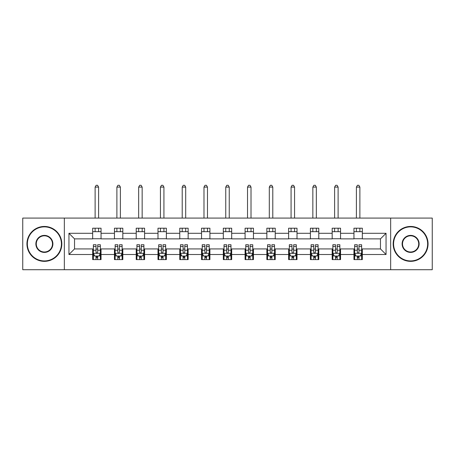 <?xml version="1.0" encoding="UTF-8"?>
<svg xmlns="http://www.w3.org/2000/svg" width="455" height="455" viewBox="0 0 455 455"><rect width="100%" height="100%" fill="white"/><g stroke="black" fill="none" stroke-linecap="round" stroke-linejoin="round"><path stroke-width="0.68" d="M390.657 269.718L432.25 269.718L432.25 218.081L390.657 218.081L390.657 269.718L64.343 269.718L64.343 218.081L22.75 218.081L22.75 269.718L64.343 269.718M390.657 218.081L64.343 218.081M362.328 233.29L362.328 228.2L353.95 228.2L353.95 233.29L340.55 233.29L340.55 228.2L332.178 228.2L332.178 233.29L318.779 233.29L318.779 228.2L310.407 228.2L310.407 233.29L297.007 233.29L297.007 228.2L288.629 228.2L288.629 233.29L275.235 233.29L275.235 228.2L266.857 228.2L266.857 233.29L253.458 233.29L253.458 228.2L245.086 228.2L245.086 233.29L231.686 233.29L231.686 228.2L223.314 228.2L223.314 233.29L209.914 233.29L209.914 228.2L201.542 228.2L201.542 233.29L188.143 233.29L188.143 228.2L179.765 228.2L179.765 233.29L166.371 233.29L166.371 228.2L157.993 228.2L157.993 233.29L144.593 233.29L144.593 228.2L136.221 228.2L136.221 233.29L122.822 233.29L122.822 228.2L114.45 228.2L114.45 233.29L101.05 233.29L101.05 228.2L92.672 228.2L92.672 233.29L68.95 233.29L68.95 254.504L74.529 248.925L92.672 248.925L92.672 259.6L101.05 259.6L101.05 248.925L114.45 248.925L114.45 259.6L122.822 259.6L122.822 248.925L136.221 248.925L136.221 259.6L144.593 259.6L144.593 248.925L157.993 248.925L157.993 259.6L166.371 259.6L166.371 248.925L179.765 248.925L179.765 259.6L188.143 259.6L188.143 248.925L201.542 248.925L201.542 259.6L209.914 259.6L209.914 248.925L223.314 248.925L223.314 259.6L231.686 259.6L231.686 248.925L245.086 248.925L245.086 259.6L253.458 259.6L253.458 248.925L266.857 248.925L266.857 259.6L275.235 259.6L275.235 248.925L288.629 248.925L288.629 259.6L297.007 259.6L297.007 248.925L310.407 248.925L310.407 259.6L318.779 259.6L318.779 248.925L332.178 248.925L332.178 259.6L340.55 259.6L340.55 248.925L353.95 248.925L353.95 259.6L362.328 259.6L362.328 248.925L380.471 248.925L380.471 238.875L362.328 238.875L362.328 233.29L386.05 233.29L386.05 254.504L362.328 254.504M353.95 254.504L340.55 254.504M332.178 254.504L318.779 254.504M310.407 254.504L297.007 254.504M288.629 254.504L275.235 254.504M266.857 254.504L253.458 254.504M245.086 254.504L231.686 254.504M223.314 254.504L209.914 254.504M201.542 254.504L188.143 254.504M179.765 254.504L166.371 254.504M157.993 254.504L144.593 254.504M136.221 254.504L122.822 254.504M114.45 254.504L101.05 254.504M92.672 254.504L68.95 254.504M353.95 233.29L353.95 238.875L340.55 238.875L340.55 233.29M332.178 233.29L332.178 238.875L318.779 238.875L318.779 233.29M310.407 233.29L310.407 238.875L297.007 238.875L297.007 233.29M288.629 233.29L288.629 238.875L275.235 238.875L275.235 233.29M266.857 233.29L266.857 238.875L253.458 238.875L253.458 233.29M245.086 233.29L245.086 238.875L231.686 238.875L231.686 233.29M223.314 233.29L223.314 238.875L209.914 238.875L209.914 233.29M201.542 233.29L201.542 238.875L188.143 238.875L188.143 233.29M179.765 233.29L179.765 238.875L166.371 238.875L166.371 233.29M157.993 233.29L157.993 238.875L144.593 238.875L144.593 233.29M136.221 233.29L136.221 238.875L122.822 238.875L122.822 233.29M114.45 233.29L114.45 238.875L101.05 238.875L101.05 233.29M92.672 233.29L92.672 238.875L74.529 238.875L68.95 233.29M74.529 238.875L74.529 248.925M386.05 254.504L380.471 248.925M380.471 238.875L386.05 233.29M92.672 231.686L101.05 231.686M92.672 238.733L101.05 238.733M92.672 249.061L93.372 249.061M96.022 249.061L97.7 249.061M100.35 249.061L101.05 249.061M92.672 256.114L93.372 256.114M96.022 256.114L97.7 256.114M100.35 256.114L101.05 256.114M114.45 249.061L115.143 249.061M117.799 249.061L119.472 249.061M122.122 249.061L122.822 249.061M114.45 256.114L115.143 256.114M117.799 256.114L119.472 256.114M122.122 256.114L122.822 256.114M114.45 231.686L122.822 231.686M114.45 238.733L122.822 238.733M136.221 249.061L136.921 249.061M139.571 249.061L141.243 249.061M143.899 249.061L144.593 249.061M136.221 256.114L136.921 256.114M139.571 256.114L141.243 256.114M143.899 256.114L144.593 256.114M136.221 231.686L144.593 231.686M136.221 238.733L144.593 238.733M157.993 249.061L158.693 249.061M161.343 249.061L163.021 249.061M165.671 249.061L166.371 249.061M157.993 256.114L158.693 256.114M161.343 256.114L163.021 256.114M165.671 256.114L166.371 256.114M157.993 231.686L166.371 231.686M157.993 238.733L166.371 238.733M179.765 249.061L180.464 249.061M183.115 249.061L184.793 249.061M187.443 249.061L188.143 249.061M179.765 256.114L180.464 256.114M183.115 256.114L184.793 256.114M187.443 256.114L188.143 256.114M179.765 231.686L188.143 231.686M179.765 238.733L188.143 238.733M201.542 249.061L202.236 249.061M204.892 249.061L206.564 249.061M209.215 249.061L209.914 249.061M201.542 256.114L202.236 256.114M204.892 256.114L206.564 256.114M209.215 256.114L209.914 256.114M201.542 231.686L209.914 231.686M201.542 238.733L209.914 238.733M223.314 249.061L224.014 249.061M226.664 249.061L228.336 249.061M230.986 249.061L231.686 249.061M223.314 256.114L224.014 256.114M226.664 256.114L228.336 256.114M230.986 256.114L231.686 256.114M223.314 231.686L231.686 231.686M223.314 238.733L231.686 238.733M245.086 249.061L245.785 249.061M248.436 249.061L250.108 249.061M252.764 249.061L253.458 249.061M245.086 256.114L245.785 256.114M248.436 256.114L250.108 256.114M252.764 256.114L253.458 256.114M245.086 231.686L253.458 231.686M245.086 238.733L253.458 238.733M266.857 249.061L267.557 249.061M270.207 249.061L271.885 249.061M274.536 249.061L275.235 249.061M266.857 256.114L267.557 256.114M270.207 256.114L271.885 256.114M274.536 256.114L275.235 256.114M266.857 231.686L275.235 231.686M266.857 238.733L275.235 238.733M288.629 249.061L289.329 249.061M291.979 249.061L293.657 249.061M296.307 249.061L297.007 249.061M288.629 256.114L289.329 256.114M291.979 256.114L293.657 256.114M296.307 256.114L297.007 256.114M288.629 231.686L297.007 231.686M288.629 238.733L297.007 238.733M310.407 249.061L311.101 249.061M313.757 249.061L315.429 249.061M318.079 249.061L318.779 249.061M310.407 256.114L311.101 256.114M313.757 256.114L315.429 256.114M318.079 256.114L318.779 256.114M310.407 231.686L318.779 231.686M310.407 238.733L318.779 238.733M332.178 249.061L332.878 249.061M335.528 249.061L337.2 249.061M339.857 249.061L340.55 249.061M332.178 256.114L332.878 256.114M335.528 256.114L337.2 256.114M339.857 256.114L340.55 256.114M332.178 231.686L340.55 231.686M332.178 238.733L340.55 238.733M353.95 249.061L354.65 249.061M357.3 249.061L358.978 249.061M361.628 249.061L362.328 249.061M353.95 256.114L354.65 256.114M357.3 256.114L358.978 256.114M361.628 256.114L362.328 256.114M353.95 231.686L362.328 231.686M353.95 238.733L362.328 238.733M96.022 257.786L97.7 257.786M93.372 246.485L96.022 246.485L96.022 244.739L93.372 244.739L93.372 253.253L94.771 256.04L98.957 256.04L100.35 253.253L100.35 244.739L97.7 244.739L97.7 246.485L100.35 246.485M100.35 253.253L100.35 259.6M93.372 253.253L93.372 259.6M97.7 256.04L97.7 259.6M96.022 259.6L96.022 256.04M96.022 246.485L96.022 252.206C96.579 253.281 97.142 253.281 97.7 252.206L97.7 246.485M98.604 231.686L98.604 228.2M98.604 218.081L98.604 187.096L95.118 187.096L95.118 218.081M95.118 231.686L95.118 228.2M95.118 187.096L96.164 185.282L97.558 185.282L98.604 187.096M44.385 226.874A17.028 17.028 0 0 0 27.357 243.897A17.028 17.028 0 0 0 44.385 260.925A17.028 17.028 0 0 0 61.414 243.897A17.028 17.028 0 0 0 44.385 226.874M44.385 261.346A17.444 17.444 0 0 1 26.936 243.897A17.444 17.444 0 0 1 44.385 226.454A17.444 17.444 0 0 1 61.829 243.897A17.444 17.444 0 0 1 44.385 261.346M44.385 235.389A8.514 8.514 0 0 1 52.899 243.897A8.514 8.514 0 0 1 44.385 252.411A8.514 8.514 0 0 1 35.871 243.897A8.514 8.514 0 0 1 44.385 235.389M44.385 251.996A8.093 8.093 0 0 0 52.479 243.897A8.093 8.093 0 0 0 44.385 235.804A8.093 8.093 0 0 0 36.286 243.897A8.093 8.093 0 0 0 44.385 251.996M410.615 226.874A17.028 17.028 0 0 0 393.586 243.897A17.028 17.028 0 0 0 410.615 260.925A17.028 17.028 0 0 0 427.643 243.897A17.028 17.028 0 0 0 410.615 226.874M410.615 261.346A17.444 17.444 0 0 1 393.171 243.897A17.444 17.444 0 0 1 410.615 226.454A17.444 17.444 0 0 1 428.064 243.897A17.444 17.444 0 0 1 410.615 261.346M410.615 235.389A8.514 8.514 0 0 1 419.129 243.897A8.514 8.514 0 0 1 410.615 252.411A8.514 8.514 0 0 1 402.101 243.897A8.514 8.514 0 0 1 410.615 235.389M410.615 251.996A8.093 8.093 0 0 0 418.714 243.897A8.093 8.093 0 0 0 410.615 235.804A8.093 8.093 0 0 0 402.521 243.897A8.093 8.093 0 0 0 410.615 251.996M117.799 257.786L119.472 257.786M115.143 246.485L117.799 246.485L117.799 244.739L115.143 244.739L115.143 253.253L116.543 256.04L120.729 256.04L122.122 253.253L122.122 244.739L119.472 244.739L119.472 246.485L122.122 246.485M122.122 253.253L122.122 259.6M115.143 253.253L115.143 259.6M119.472 256.04L119.472 259.6M117.799 259.6L117.799 256.04M117.799 246.485L117.799 252.206C118.357 253.281 118.914 253.281 119.472 252.206L119.472 246.485M120.382 231.686L120.382 228.2M120.382 218.081L120.382 187.096L116.889 187.096L116.889 218.081M116.889 231.686L116.889 228.2M116.889 187.096L117.936 185.282L119.335 185.282L120.382 187.096M139.571 257.786L141.243 257.786M136.921 246.485L139.571 246.485L139.571 244.739L136.921 244.739L136.921 253.253L138.314 256.04L142.5 256.04L143.899 253.253L143.899 244.739L141.243 244.739L141.243 246.485L143.899 246.485M143.899 253.253L143.899 259.6M136.921 253.253L136.921 259.6M141.243 256.04L141.243 259.6M139.571 259.6L139.571 256.04M139.571 246.485L139.571 252.206C140.129 253.281 140.686 253.281 141.243 252.206L141.243 246.485M142.153 231.686L142.153 228.2M142.153 218.081L142.153 187.096L138.661 187.096L138.661 218.081M138.661 231.686L138.661 228.2M138.661 187.096L139.708 185.282L141.107 185.282L142.153 187.096M161.343 257.786L163.021 257.786M158.693 246.485L161.343 246.485L161.343 244.739L158.693 244.739L158.693 253.253L160.086 256.04L164.272 256.04L165.671 253.253L165.671 244.739L163.021 244.739L163.021 246.485L165.671 246.485M165.671 253.253L165.671 259.6M158.693 253.253L158.693 259.6M163.021 256.04L163.021 259.6M161.343 259.6L161.343 256.04M161.343 246.485L161.343 252.206C161.9 253.281 162.458 253.281 163.021 252.206L163.021 246.485M163.925 231.686L163.925 228.2M163.925 218.081L163.925 187.096L160.439 187.096L160.439 218.081M160.439 231.686L160.439 228.2M160.439 187.096L161.485 185.282L162.879 185.282L163.925 187.096M183.115 257.786L184.793 257.786M180.464 246.485L183.115 246.485L183.115 244.739L180.464 244.739L180.464 253.253L181.858 256.04L186.049 256.04L187.443 253.253L187.443 244.739L184.793 244.739L184.793 246.485L187.443 246.485M187.443 253.253L187.443 259.6M180.464 253.253L180.464 259.6M184.793 256.04L184.793 259.6M183.115 259.6L183.115 256.04M183.115 246.485L183.115 252.206C183.672 253.281 184.235 253.281 184.793 252.206L184.793 246.485M185.697 231.686L185.697 228.2M185.697 218.081L185.697 187.096L182.21 187.096L182.21 218.081M182.21 231.686L182.21 228.2M182.21 187.096L183.257 185.282L184.65 185.282L185.697 187.096M204.892 257.786L206.564 257.786M202.236 246.485L204.892 246.485L204.892 244.739L202.236 244.739L202.236 253.253L203.635 256.04L207.821 256.04L209.215 253.253L209.215 244.739L206.564 244.739L206.564 246.485L209.215 246.485M209.215 253.253L209.215 259.6M202.236 253.253L202.236 259.6M206.564 256.04L206.564 259.6M204.892 259.6L204.892 256.04M204.892 246.485L204.892 252.206C205.45 253.281 206.007 253.281 206.564 252.206L206.564 246.485M207.474 231.686L207.474 228.2M207.474 218.081L207.474 187.096L203.982 187.096L203.982 218.081M203.982 231.686L203.982 228.2M203.982 187.096L205.029 185.282L206.422 185.282L207.474 187.096M226.664 257.786L228.336 257.786M224.014 246.485L226.664 246.485L226.664 244.739L224.014 244.739L224.014 253.253L225.407 256.04L229.593 256.04L230.986 253.253L230.986 244.739L228.336 244.739L228.336 246.485L230.986 246.485M230.986 253.253L230.986 259.6M224.014 253.253L224.014 259.6M228.336 256.04L228.336 259.6M226.664 259.6L226.664 256.04M226.664 246.485L226.664 252.206C227.221 253.281 227.779 253.281 228.336 252.206L228.336 246.485M229.246 231.686L229.246 228.2M229.246 218.081L229.246 187.096L225.754 187.096L225.754 218.081M225.754 231.686L225.754 228.2M225.754 187.096L226.8 185.282L228.2 185.282L229.246 187.096M248.436 257.786L250.108 257.786M245.785 246.485L248.436 246.485L248.436 244.739L245.785 244.739L245.785 253.253L247.179 256.04L251.365 256.04L252.764 253.253L252.764 244.739L250.108 244.739L250.108 246.485L252.764 246.485M252.764 253.253L252.764 259.6M245.785 253.253L245.785 259.6M250.108 256.04L250.108 259.6M248.436 259.6L248.436 256.04M248.436 246.485L248.436 252.206C248.993 253.281 249.55 253.281 250.108 252.206L250.108 246.485M251.018 231.686L251.018 228.2M251.018 218.081L251.018 187.096L247.526 187.096L247.526 218.081M247.526 231.686L247.526 228.2M247.526 187.096L248.578 185.282L249.971 185.282L251.018 187.096M270.207 257.786L271.885 257.786M267.557 246.485L270.207 246.485L270.207 244.739L267.557 244.739L267.557 253.253L268.95 256.04L273.142 256.04L274.536 253.253L274.536 244.739L271.885 244.739L271.885 246.485L274.536 246.485M274.536 253.253L274.536 259.6M267.557 253.253L267.557 259.6M271.885 256.04L271.885 259.6M270.207 259.6L270.207 256.04M270.207 246.485L270.207 252.206C270.765 253.281 271.322 253.281 271.885 252.206L271.885 246.485M272.79 231.686L272.79 228.2M272.79 218.081L272.79 187.096L269.303 187.096L269.303 218.081M269.303 231.686L269.303 228.2M269.303 187.096L270.35 185.282L271.743 185.282L272.79 187.096M291.979 257.786L293.657 257.786M289.329 246.485L291.979 246.485L291.979 244.739L289.329 244.739L289.329 253.253L290.728 256.04L294.914 256.04L296.307 253.253L296.307 244.739L293.657 244.739L293.657 246.485L296.307 246.485M296.307 253.253L296.307 259.6M289.329 253.253L289.329 259.6M293.657 256.04L293.657 259.6M291.979 259.6L291.979 256.04M291.979 246.485L291.979 252.206C292.537 253.281 293.1 253.281 293.657 252.206L293.657 246.485M294.561 231.686L294.561 228.2M294.561 218.081L294.561 187.096L291.075 187.096L291.075 218.081M291.075 231.686L291.075 228.2M291.075 187.096L292.121 185.282L293.515 185.282L294.561 187.096M313.757 257.786L315.429 257.786M311.101 246.485L313.757 246.485L313.757 244.739L311.101 244.739L311.101 253.253L312.5 256.04L316.686 256.04L318.079 253.253L318.079 244.739L315.429 244.739L315.429 246.485L318.079 246.485M318.079 253.253L318.079 259.6M311.101 253.253L311.101 259.6M315.429 256.04L315.429 259.6M313.757 259.6L313.757 256.04M313.757 246.485L313.757 252.206C314.314 253.281 314.871 253.281 315.429 252.206L315.429 246.485M316.339 231.686L316.339 228.2M316.339 218.081L316.339 187.096L312.847 187.096L312.847 218.081M312.847 231.686L312.847 228.2M312.847 187.096L313.893 185.282L315.292 185.282L316.339 187.096M335.528 257.786L337.2 257.786M332.878 246.485L335.528 246.485L335.528 244.739L332.878 244.739L332.878 253.253L334.271 256.04L338.457 256.04L339.857 253.253L339.857 244.739L337.2 244.739L337.2 246.485L339.857 246.485M339.857 253.253L339.857 259.6M332.878 253.253L332.878 259.6M337.2 256.04L337.2 259.6M335.528 259.6L335.528 256.04M335.528 246.485L335.528 252.206C336.086 253.281 336.643 253.281 337.2 252.206L337.2 246.485M338.111 231.686L338.111 228.2M338.111 218.081L338.111 187.096L334.618 187.096L334.618 218.081M334.618 231.686L334.618 228.2M334.618 187.096L335.665 185.282L337.064 185.282L338.111 187.096M357.3 257.786L358.978 257.786M354.65 246.485L357.3 246.485L357.3 244.739L354.65 244.739L354.65 253.253L356.043 256.04L360.229 256.04L361.628 253.253L361.628 244.739L358.978 244.739L358.978 246.485L361.628 246.485M361.628 253.253L361.628 259.6M354.65 253.253L354.65 259.6M358.978 256.04L358.978 259.6M357.3 259.6L357.3 256.04M357.3 246.485L357.3 252.206C357.858 253.281 358.415 253.281 358.978 252.206L358.978 246.485M359.882 231.686L359.882 228.2M359.882 218.081L359.882 187.096L356.396 187.096L356.396 218.081M356.396 231.686L356.396 228.2M356.396 187.096L357.442 185.282L358.836 185.282L359.882 187.096M93.406 253.321L100.316 253.321M100.35 255.875L99.036 255.875M94.685 255.875L93.372 255.875M97.7 250.227L100.35 250.227M93.372 250.227L96.022 250.227M96.022 256.899L97.7 256.899M115.183 253.321L122.088 253.321M122.122 255.875L120.814 255.875M116.457 255.875L115.143 255.875M119.472 250.227L122.122 250.227M115.143 250.227L117.799 250.227M117.799 256.899L119.472 256.899M136.955 253.321L143.86 253.321M143.899 255.875L142.586 255.875M138.229 255.875L136.921 255.875M141.243 250.227L143.899 250.227M136.921 250.227L139.571 250.227M139.571 256.899L141.243 256.899M158.727 253.321L165.637 253.321M165.671 255.875L164.357 255.875M160.006 255.875L158.693 255.875M163.021 250.227L165.671 250.227M158.693 250.227L161.343 250.227M161.343 256.899L163.021 256.899M180.499 253.321L187.409 253.321M187.443 255.875L186.129 255.875M181.778 255.875L180.464 255.875M184.793 250.227L187.443 250.227M180.464 250.227L183.115 250.227M183.115 256.899L184.793 256.899M202.27 253.321L209.181 253.321M209.215 255.875L207.907 255.875M203.55 255.875L202.236 255.875M206.564 250.227L209.215 250.227M202.236 250.227L204.892 250.227M204.892 256.899L206.564 256.899M224.048 253.321L230.952 253.321M230.986 255.875L229.678 255.875M225.322 255.875L224.014 255.875M228.336 250.227L230.986 250.227M224.014 250.227L226.664 250.227M226.664 256.899L228.336 256.899M245.819 253.321L252.73 253.321M252.764 255.875L251.45 255.875M247.093 255.875L245.785 255.875M250.108 250.227L252.764 250.227M245.785 250.227L248.436 250.227M248.436 256.899L250.108 256.899M267.591 253.321L274.501 253.321M274.536 255.875L273.222 255.875M268.871 255.875L267.557 255.875M271.885 250.227L274.536 250.227M267.557 250.227L270.207 250.227M270.207 256.899L271.885 256.899M289.363 253.321L296.273 253.321M296.307 255.875L294.994 255.875M290.643 255.875L289.329 255.875M293.657 250.227L296.307 250.227M289.329 250.227L291.979 250.227M291.979 256.899L293.657 256.899M311.14 253.321L318.045 253.321M318.079 255.875L316.771 255.875M312.414 255.875L311.101 255.875M315.429 250.227L318.079 250.227M311.101 250.227L313.757 250.227M313.757 256.899L315.429 256.899M332.912 253.321L339.817 253.321M339.857 255.875L338.543 255.875M334.186 255.875L332.878 255.875M337.2 250.227L339.857 250.227M332.878 250.227L335.528 250.227M335.528 256.899L337.2 256.899M354.684 253.321L361.594 253.321M361.628 255.875L360.314 255.875M355.964 255.875L354.65 255.875M358.978 250.227L361.628 250.227M354.65 250.227L357.3 250.227M357.3 256.899L358.978 256.899"/></g></svg>
